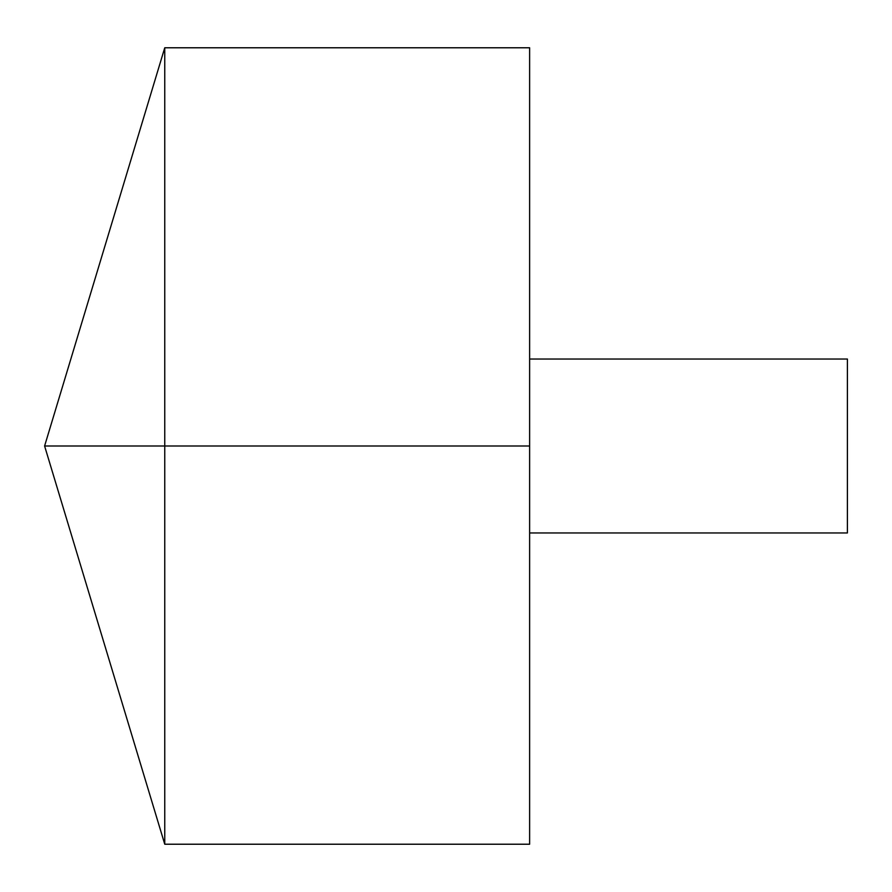 <?xml version="1.0" encoding="UTF-8"?>
<svg xmlns="http://www.w3.org/2000/svg" width="892" height="892" viewBox="0 0 892 892"><rect width="100%" height="100%" fill="white"/><g stroke="black" fill="none" stroke-linecap="round" stroke-linejoin="round"><path stroke-width="1.34" d="M164.752 844.222L44.6 446L164.752 47.778L164.752 844.222L529.625 844.222L529.625 47.778L164.752 47.778M529.625 359.03L847.4 359.03L847.4 532.97L529.625 532.97M529.625 446L44.6 446L529.625 446"/></g></svg>
